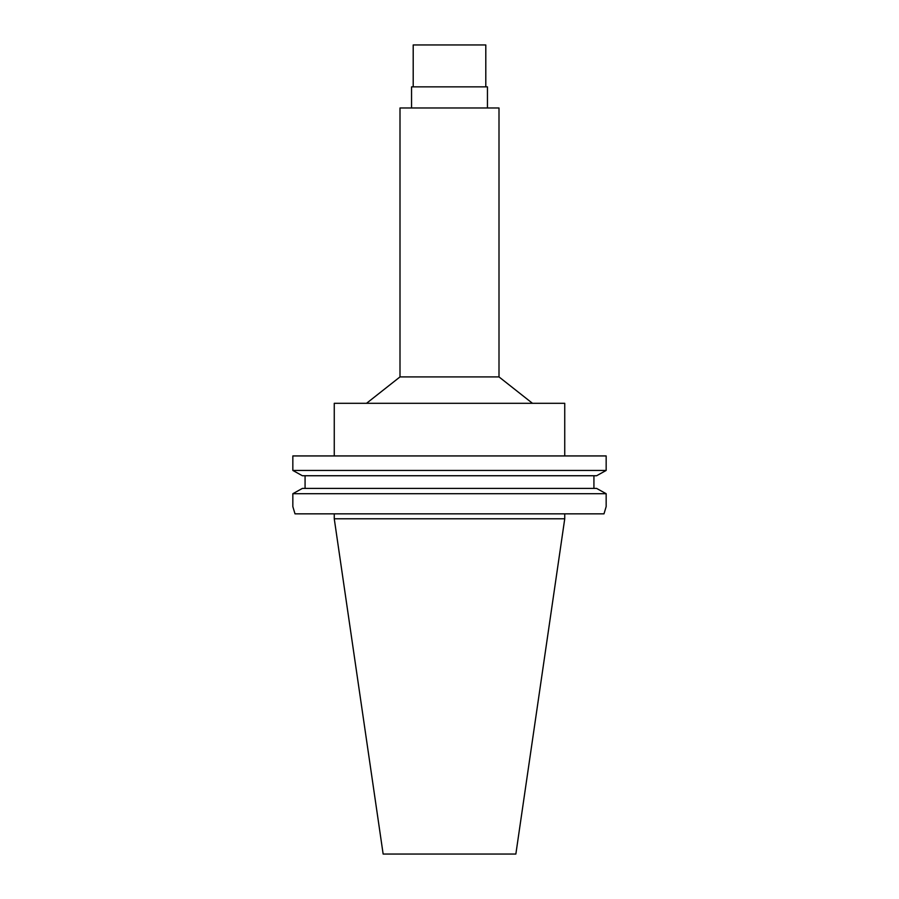 <?xml version="1.0" encoding="UTF-8"?>
<svg xmlns="http://www.w3.org/2000/svg" width="899" height="899" viewBox="0 0 899 899"><rect width="100%" height="100%" fill="white"/><g stroke="black" fill="none" stroke-linecap="round" stroke-linejoin="round"><path stroke-width="1.35" d="M564.741 518.79L334.259 518.79L383.143 854.05L515.857 854.05L564.741 518.79L564.741 513.846M295.007 513.846L292.838 506.587L295.007 513.846L603.993 513.846L606.162 506.587L603.993 513.846M606.162 455.939L292.838 455.939L292.838 470.447L606.162 470.447L596.621 475.74L606.162 470.447L606.162 455.939M292.838 506.587L292.838 493.708L606.162 493.708L596.621 488.415L606.162 493.708L606.162 506.587M593.924 475.74L593.924 488.415M302.379 475.74L292.838 470.447L302.379 475.74L596.621 475.74M305.076 488.415L305.076 475.74M292.838 493.708L302.379 488.415L292.838 493.708M596.621 488.415L302.379 488.415M564.741 455.939L564.741 403.303L334.259 403.303L334.259 455.939M366.534 403.303L399.999 376.906L499.001 376.906L532.466 403.303M499.001 376.906L499.001 107.97L399.999 107.97L399.999 376.906M487.449 107.97L487.449 86.855L411.551 86.855L411.551 107.97M485.797 86.855L485.797 44.95L413.203 44.95L413.203 86.855M334.259 518.79L334.259 513.846"/></g></svg>
